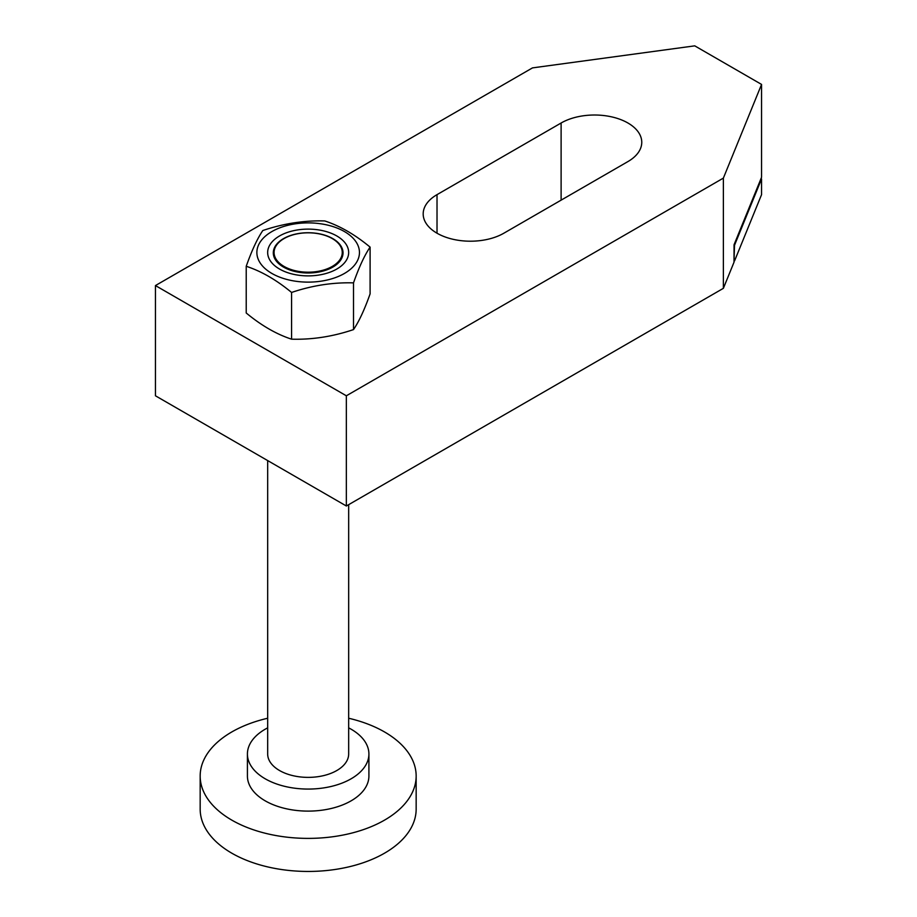 <?xml version="1.0" encoding="UTF-8"?>
<svg xmlns="http://www.w3.org/2000/svg" width="917" height="917" viewBox="0 0 917 917"><rect width="100%" height="100%" fill="white"/><g stroke="black" fill="none" stroke-linecap="round" stroke-linejoin="round"><path stroke-width="1.38" d="M348.666 718.24A107.988 62.345 180 0 1 384.521 731.949A107.988 62.345 180 0 1 416.158 776.034A107.988 62.345 180 0 1 349.492 833.645A107.988 62.345 180 0 1 231.806 820.119A107.988 62.345 180 0 1 200.17 776.034A107.988 62.345 180 0 1 267.672 718.24M416.158 776.034L416.158 809.103A107.988 62.345 180 0 1 349.492 866.703A107.988 62.345 180 0 1 231.806 853.188A107.988 62.345 180 0 1 200.17 809.103L200.17 776.034M348.666 727.857A60.74 35.075 180 0 1 351.119 729.198A60.74 35.075 180 0 1 368.909 753.992A60.74 35.075 180 0 1 331.415 786.396A60.74 35.075 180 0 1 265.208 778.797A60.74 35.075 180 0 1 247.418 753.992A60.74 35.075 180 0 1 267.672 727.857M368.909 753.992L368.909 776.034A60.74 35.075 180 0 1 331.415 808.439A60.74 35.075 180 0 1 265.208 800.839A60.74 35.075 180 0 1 247.418 776.034L247.418 753.992M348.666 504.671L348.666 753.992A40.497 23.383 180 0 1 323.667 775.599A40.497 23.383 180 0 1 279.525 770.521A40.497 23.383 180 0 1 267.672 753.992L267.672 460.575M332.814 238.626L332.814 238.626A34.857 20.128 180 0 1 332.814 267.088A34.857 20.128 180 0 1 283.513 267.088A34.857 20.128 180 0 1 283.513 238.626A34.857 20.128 180 0 1 332.814 238.626M284.052 266.423A34.101 19.693 0 0 0 332.275 266.423A34.101 19.693 0 0 0 332.275 238.58A34.101 19.693 0 0 0 284.052 238.58A34.101 19.693 0 0 0 284.052 266.423M155.443 285.565L155.443 395.789L346.351 506.001L723.375 288.328L734.013 262.228L734.047 244.77L761.557 177.279L761.557 84.421L723.375 178.104L346.351 395.789L155.443 285.565L532.479 67.892L694.742 45.85L761.557 84.421M761.007 178.62L761.557 178.941L734.517 245.286L734.047 260.107M723.375 288.328L723.375 178.104M734.563 260.887L761.557 194.645L761.557 178.941M561.112 123.004A47.248 27.281 180 0 1 612.602 117.089A47.248 27.281 180 0 1 641.762 142.284A47.248 27.281 180 0 1 627.927 161.575L503.834 233.216A47.248 27.281 180 0 1 452.356 239.131A47.248 27.281 180 0 1 423.184 213.925A47.248 27.281 180 0 1 437.019 194.645L561.112 123.004L561.112 200.147M346.351 506.001L346.351 395.789M370.101 247.12L370.101 293.841C364.565 309.545 359.04 321.466 353.503 329.593C332.86 336.573 312.216 339.771 291.572 339.175L291.572 292.454C312.216 285.474 332.86 282.287 353.503 282.872C359.04 267.168 364.565 255.247 370.101 247.12C354.982 234.603 339.875 225.88 324.756 220.94C304.112 220.344 283.468 223.542 262.824 230.522C257.299 238.661 251.762 250.57 246.226 266.285C261.345 271.214 276.453 279.949 291.572 292.454M271.89 231.565A51.295 29.619 180 0 1 344.437 231.565A51.295 29.619 180 0 1 344.437 273.449A51.295 29.619 180 0 1 271.89 273.449A51.295 29.619 180 0 1 271.89 231.565M336.803 269.036A40.497 23.383 180 0 1 279.525 269.036A40.497 23.383 180 0 1 279.525 235.967A40.497 23.383 180 0 1 336.803 235.967A40.497 23.383 180 0 1 336.803 269.036M353.503 282.872L353.503 329.593M291.572 339.175C276.453 334.235 261.345 325.512 246.226 312.995L246.226 266.285M437.019 233.216L437.019 194.645M283.513 238.626L282.253 239.36"/></g></svg>
